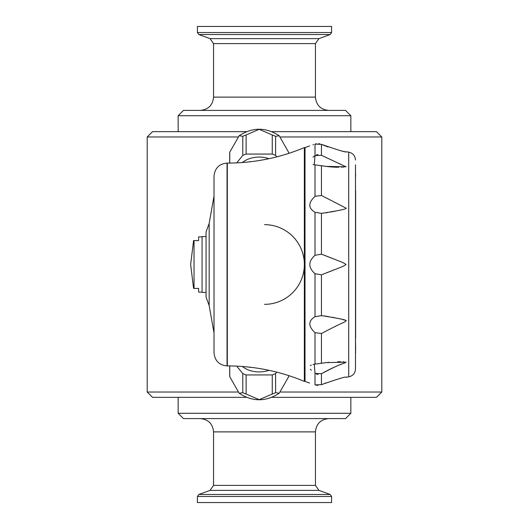 <?xml version="1.0" encoding="UTF-8"?>
<svg xmlns="http://www.w3.org/2000/svg" width="529" height="529" viewBox="0 0 529 529"><rect width="100%" height="100%" fill="white"/><g stroke="black" fill="none" stroke-linecap="round" stroke-linejoin="round"><path stroke-width="0.79" d="M237.799 392.029L147.201 392.029L147.201 136.971L237.799 136.971M272.025 397.339L376.483 397.339L381.799 392.029L280.575 392.029M381.799 392.029L381.799 136.971L280.575 136.971M272.025 131.661L376.483 131.661L381.799 136.971M147.201 136.971L152.517 131.661L246.349 131.661M345.53 110.402L183.47 110.402L178.154 115.719L350.846 115.719L345.53 110.402M328.727 418.598C320.66 419.385 316.23 423.808 315.443 431.882L315.443 485.384L318.941 490.376L330.189 494.47L331.584 496.466L331.584 502.55L197.416 502.55L197.416 496.466L331.584 496.466M183.47 418.598L345.53 418.598L350.846 413.281L178.154 413.281L183.47 418.598M210.059 38.624L318.941 38.624L330.189 34.53L331.584 32.534L197.416 32.534L198.811 34.53L210.059 38.624L213.557 43.616L213.557 97.118C212.77 105.192 208.34 109.615 200.273 110.402M246.349 397.339L152.517 397.339L147.201 392.029M350.846 397.339L350.846 413.281M197.416 32.534L197.416 26.45L331.584 26.45L331.584 32.534M214.02 176.117L214.02 352.883C214.867 360.864 219.204 365.202 227.04 365.903L227.04 163.097C219.204 163.798 214.867 168.136 214.02 176.117M209.167 305.564L209.167 223.436L206.052 231.947L206.052 297.053L209.167 305.564L214.02 332.959L214.02 264.5M227.305 365.903L227.305 163.097C254.013 163.044 279.696 157.88 304.354 147.598L304.354 381.402C279.696 371.12 254.013 365.956 227.305 365.903L227.04 365.903M229.698 365.916L229.698 375.339A29.492 20.856 0 0 0 229.745 376.555A29.492 20.856 0 0 0 229.758 376.721L239.194 393.278L242.785 392.67A29.492 20.856 0 0 0 246.117 394.032L259.184 399.679L272.256 394.032A29.492 20.856 0 0 0 275.589 392.67L279.18 393.278L288.603 376.813L288.609 375.564M275.589 392.67L275.589 373.573L276.76 372.138M272.256 394.032L272.256 374.935A29.492 20.856 0 0 0 275.589 373.573M246.117 394.032L246.117 374.935L272.256 374.935M251.87 367.424L250.277 367.232M242.785 392.67L242.785 373.573A29.492 20.856 0 0 0 246.117 374.935M236.701 366.121L242.785 373.573M229.758 376.721L229.758 365.916M268.983 370.307A22.172 15.678 180 0 1 242.381 366.471M288.609 376.721A29.492 20.856 0 0 0 288.629 376.555A29.492 20.856 0 0 0 288.675 375.59M250.277 367.424A27.898 19.725 180 0 1 248.961 367.08M288.675 153.41A29.492 20.856 180 0 0 288.629 152.445A29.492 20.856 180 0 0 288.609 152.279L279.18 135.722L275.589 136.33A29.492 20.856 180 0 0 272.256 134.968L259.184 129.321L246.117 134.968A29.492 20.856 180 0 0 242.785 136.33L239.194 135.722L229.771 152.187L229.758 163.084M229.758 152.279A29.492 20.856 180 0 0 229.745 152.445A29.492 20.856 180 0 0 229.698 153.661L229.698 163.084M242.785 136.33L242.785 155.427L236.701 162.879M246.117 134.968L246.117 154.065A29.492 20.856 180 0 0 242.785 155.427M272.256 134.968L272.256 154.065L246.117 154.065M250.277 161.768L251.87 161.576M275.589 136.33L275.589 155.427A29.492 20.856 180 0 0 272.256 154.065M276.76 156.862L275.589 155.427M288.609 152.279L288.609 153.436M242.381 162.529A22.172 15.678 0 0 1 268.983 158.693M248.961 161.92A27.898 19.725 0 0 1 250.277 161.576M202.065 236.866L198.613 236.866L198.613 240.589L194.031 240.589L194.031 288.411L198.613 288.411L198.613 292.134L202.065 292.134M206.052 236.602L202.065 236.602L202.065 292.398L206.052 292.398M304.354 381.402L305.015 381.402L305.015 147.598L304.354 147.598M355.495 352.717L355.495 356.824M355.495 176.276L355.495 190.718M355.495 172.176L355.627 176.276M355.495 349.576L355.627 352.717M355.495 338.276L355.627 349.576M355.627 338.276L355.627 190.718M346.032 320.898C342.719 323.536 345.179 320.911 321.453 333.521L315.006 332.655C308.103 326.175 308.103 320.865 315.006 316.726L321.453 315.628C339.539 318.451 347.732 320.21 346.032 320.898L346.032 320.878M315.006 373.355L314.272 364.243L326.056 362.63L346.032 362.18C342.726 364.455 345.08 361.281 321.453 373.712L315.006 373.355L315.006 384.887C308.103 382.56 308.103 382.56 315.006 384.887L321.453 384.649C338.719 378.652 346.912 376.198 346.032 377.296L348.704 376.86C352.909 375.901 355.171 373.276 355.495 368.978L355.495 164.869M314.325 364.236L312.996 364.474M311.283 365.043L310.397 365.585M310.397 369.235L311.29 370.28M314.874 155.738L313.016 157.153M313.095 164.552L314.272 164.757L315.006 155.645L321.453 155.288L346.032 166.82L326.056 166.37L314.332 164.764M348.704 376.86L348.704 152.14L346.032 151.704C347.401 152.921 339.201 150.474 321.453 144.351L315.006 144.113C308.103 146.44 308.103 146.44 315.006 144.113L316.454 143.743M312.983 144.82L313.677 144.582M321.453 254.171C344.743 263.336 343.05 262.371 346.032 264.5C342.726 266.788 345.067 265.505 321.453 274.829L315.006 273.698C308.103 267.555 308.103 261.425 315.006 255.302L321.453 254.171L321.453 213.372L315.006 212.274C308.103 208.122 308.103 202.812 315.006 196.345L321.453 195.479L346.032 208.102C347.659 208.803 339.466 210.562 321.453 213.372L322.386 213.273M325.652 212.856L326.856 212.684M327.239 212.625L327.92 212.519M330.698 212.05L331.868 211.838M332.761 211.666L333.429 211.54M334.368 211.355L335.287 211.164M316.481 374.135L318.108 374.486M317.936 385.383L316.454 385.257M318.789 143.657L319.807 143.822M317.989 154.528L316.448 154.878M345.034 320.25L344.663 320.124M343.929 319.9L342.508 319.509M339.876 318.855L338.441 318.524M337.323 318.273L336.953 318.193M335.71 317.922L335.201 317.817M334.493 317.671L334.136 317.598M333.859 317.545L333.369 317.446M332.708 317.321L332.119 317.208M328.403 316.56L327.749 316.454M327.048 316.349L326.38 316.249M325.487 316.124L324.079 315.932M322.756 315.773L322.201 315.707M321.923 144.556L322.888 144.972M323.543 145.244L325.071 145.859M325.791 146.136L326.558 146.427M327.081 146.626L328.086 146.989M341.159 150.739L341.549 150.825M343.936 151.32L344.28 151.387M326.036 166.37L326.618 166.45M327.147 166.516L328.198 166.642M328.707 166.695L329.56 166.787M330.003 166.827L330.843 166.9M331.299 166.939L332.02 166.999M332.45 167.025L333.125 167.071M333.482 167.091L334.09 167.124M334.566 167.151L334.976 167.171M335.353 167.184L336.629 167.23M336.794 167.237L337.403 167.25M338.176 167.263L338.758 167.27M341.423 167.257L341.86 167.243M343.169 167.204L343.546 167.19M334.11 259.091L333.508 258.853M332.86 258.588L332.205 258.331M331.67 258.119L330.896 257.815M330.334 257.59L329.534 257.279M328.939 257.041L327.954 256.658M327.253 256.386L326.32 256.023M325.606 255.745L324.072 255.157M323.543 274.042L324.158 273.81M327.306 272.594L328 272.323M329.038 271.919L329.739 271.642M330.552 271.324L331.114 271.099M331.822 270.822L332.417 270.584M333.012 270.345L333.508 270.147M334.169 269.883L334.507 269.75M336.464 268.963L337.509 268.547M343.824 361.829L343.004 361.79M340.742 361.737L340.14 361.73M340.041 361.73L339.506 361.73M339.453 361.73L338.739 361.73M338.124 361.737L337.681 361.743M328.681 362.305L328.198 362.358M327.12 362.491L326.591 362.557M321.453 384.649L321.453 373.712L322.161 373.315M323.708 372.462L325.414 371.543M325.963 371.252L326.796 370.822M327.411 370.505L328.549 369.93M329.012 369.698L329.97 369.229M330.4 369.017L331.319 368.581M331.723 368.389L332.582 367.986M332.933 367.82L333.706 367.463M333.971 367.344L334.751 366.994M335.102 366.842L335.518 366.657M335.981 366.452L336.735 366.128M339.274 365.056L339.909 364.798M341.212 364.276L341.774 364.051M341.926 363.992L342.62 363.721M342.937 363.595L343.308 363.449M325.619 382.93L325.037 383.155M264.5 224.646A39.854 39.854 0 0 1 279.59 227.615A39.854 39.854 0 0 0 264.5 224.646M279.821 227.708A39.854 39.854 0 0 1 279.821 301.292A39.854 39.854 0 0 0 279.821 227.708M279.59 301.385A39.854 39.854 0 0 1 264.526 304.354A39.854 39.854 0 0 0 279.59 301.385M178.154 131.661L178.154 115.719M315.443 431.882L213.557 431.882L213.557 485.384L210.059 490.376L318.941 490.376M213.557 485.384L315.443 485.384M330.189 34.53L198.811 34.53M318.941 38.624L315.443 43.616L213.557 43.616M210.059 490.376L198.811 494.47L330.189 494.47M315.443 43.616L315.443 97.118L213.557 97.118M315.006 273.698L315.006 316.726M315.006 332.655L315.006 364.157M315.006 144.113L315.006 155.645M315.006 164.843L315.006 196.345M315.006 212.274L315.006 255.302M321.453 333.521L321.453 363.383M321.453 274.829L321.453 315.628M321.453 165.617L321.453 195.479M321.453 144.351L321.453 155.288M178.154 397.339L178.154 413.281M198.811 494.47L197.416 496.466M213.557 431.882C212.77 423.808 208.34 419.385 200.273 418.598M315.443 97.118C316.23 105.192 320.66 109.615 328.727 110.402M209.167 223.436L214.02 196.041M279.18 393.278C265.849 401.908 252.525 401.908 239.194 393.278M239.194 135.722C252.525 127.092 265.849 127.092 279.18 135.722M193.574 240.589L190.638 264.5L193.574 288.411M309.571 383.069L305.015 381.396M309.571 145.931L305.015 147.604M348.704 152.14C352.909 153.099 355.171 155.724 355.495 160.023M350.846 131.661L350.846 115.719"/></g></svg>
